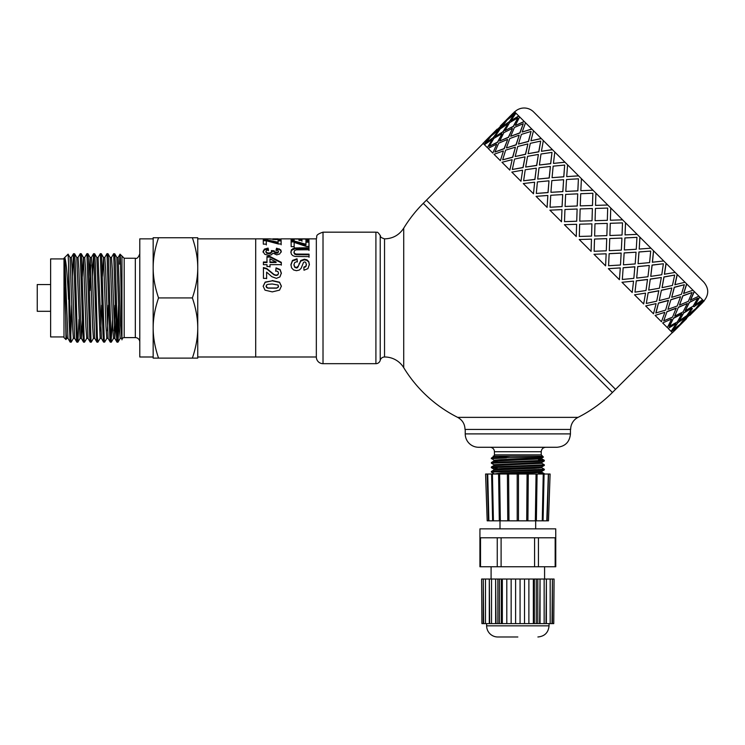 <?xml version="1.0" encoding="UTF-8"?>
<svg xmlns="http://www.w3.org/2000/svg" width="745" height="745" viewBox="0 0 745 745"><rect width="100%" height="100%" fill="white"/><g stroke="black" fill="none" stroke-linecap="round" stroke-linejoin="round"><path stroke-width="1.12" d="M73.42 338.304L71.213 342.132L70.989 341.573L68.568 264.112L69.071 319.391L70.132 342.067L71.166 342.169M70.691 337.746L71.697 305.282M78.989 319.465L77.899 342.141L77.322 336.815L75.217 262.976L74.686 254.269L73.55 253.672L76.493 339.022L76.847 342.132L77.852 342.169M72.423 276.386L73.55 253.682M86.793 338.314L84.539 342.169L84.185 339.729L81.55 256.038L81.242 253.719L80.236 253.672L82.844 332.019L83.375 341.35L83.58 342.169L84.539 342.169M77.983 257.537L80.236 253.672M93.479 338.304L91.272 342.132L91.048 341.536L88.413 258.915L87.929 253.71L86.923 253.672L89.735 336.656L90.229 342.141L91.225 342.169M84.669 257.537L86.923 253.682M100.165 338.314L97.912 342.178L97.381 336.703L95.267 262.845L94.745 254.231L93.609 253.672L96.617 339.953L96.915 342.132L97.902 342.169M92.482 276.386L93.609 253.682M106.861 338.314L104.607 342.169L104.244 339.664L101.599 255.963L101.301 253.719L100.314 253.672L102.978 333.704L103.499 341.797L104.607 342.169M98.051 257.537L100.296 253.672M112.421 319.465L111.107 341.499L108.463 258.813L107.988 253.71L106.982 253.672L109.86 337.913L110.288 342.132L111.294 342.169M104.738 257.537L106.982 253.682M119.107 319.465L118.017 342.141L117.44 336.6L115.326 262.715L114.795 254.203L113.678 253.672L116.211 330.184L116.742 340.735L116.974 342.132L117.98 342.169M111.424 257.537L113.678 253.672M117.496 337.746L118.511 305.282M116.835 257.5L119.358 326.841L120.178 338.36L121.472 338.351M118.148 257.491L120.625 325.5L121.957 339.189M107.988 253.71L110.195 257.537L112.672 326.832L113.491 338.351L114.786 338.351M114.153 330.845L114.972 305.282M110.176 257.491L111.471 257.491L112.29 269.01L114.767 338.304L115.885 319.465M102.391 276.386L103.508 257.537L105.986 326.832L106.805 338.351L108.1 338.351M107.466 330.845L108.286 305.282M103.462 257.491L104.784 257.491L105.604 269.019L108.081 338.314L110.288 342.132M94.615 253.719L96.822 257.537L100.137 338.351M100.78 330.854L101.599 305.282M98.079 257.491L101.441 338.351L100.119 338.351M89.018 276.386L90.136 257.537L92.613 326.832L93.432 338.351L94.727 338.351M89.931 290.569L90.75 264.997M90.089 257.491L91.412 257.491L92.231 269.01L94.699 338.304L96.915 342.132M82.332 276.386L83.403 257.5M81.242 253.719L83.449 257.537L85.926 326.832L86.746 338.351L88.04 338.351M83.421 257.491L84.716 257.491L85.545 269.019L88.012 338.314L90.229 342.141M74.556 253.719L76.763 257.537L80.069 338.351M76.735 257.491L78.029 257.491L78.858 269.01L81.326 338.304L82.453 319.465M68.084 254.157L70.077 257.537L72.544 326.832L73.373 338.351L74.668 338.351M70.058 257.491L71.343 257.491L72.172 269.019L74.64 338.314L76.847 342.132M121.957 336.936L120.765 274.858C120.373 251.763 119.992 248.187 119.619 264.112L120.038 254.213L121.957 256.019L121.957 339.832A2.226 2.226 0 0 1 124.182 337.606L135.329 337.606A4.461 4.461 0 0 1 139.79 342.057M158.536 237.739C154.96 248.29 153.163 258.319 153.163 267.828L153.163 237.739L197.742 237.739L197.742 358.112L192.368 358.112C195.954 347.561 197.742 337.532 197.742 328.014C197.742 318.506 195.954 308.477 192.368 297.925C195.954 287.374 197.742 277.345 197.742 267.828C197.742 258.319 195.954 248.29 192.368 237.739M153.163 267.828C153.163 277.345 154.96 287.374 158.536 297.925C154.96 308.477 153.163 318.506 153.163 328.014L153.163 238.856L139.79 238.856L139.79 356.995L153.163 356.995L153.163 328.014C153.163 337.532 154.96 347.561 158.536 358.112L153.163 358.112L153.163 328.014M68.568 299.35C67.348 274.607 66.081 260.703 64.75 257.649L65.979 339.58L63.995 337.606L63.995 258.245L68.102 254.147L68.568 264.112M65.979 339.58L66.286 335.557M64.75 288.082L66.203 334.254L66.687 338.351L68 338.351L70.16 342.132M158.536 297.925L192.368 297.925M158.536 358.112L192.368 358.112M64.75 257.649L67.953 338.314M50.623 284.553L37.25 284.553L37.25 311.298L50.623 311.298M63.995 258.915L50.623 258.915L50.623 336.936L63.995 336.936M280.818 239.117L275.613 239.573L269.96 238.856L255.703 238.856L255.703 356.995L255.703 238.856L197.742 238.856L197.742 267.828M197.742 328.014L197.742 356.995L316.336 356.995M316.336 357.218L316.336 238.633C317.659 236.64 314.092 235.159 323.013 232.17L323.013 363.681A6.686 6.686 0 0 1 316.336 357.218M578.027 417.368L457.654 417.368C462.403 419.994 464.852 424.017 465.01 429.437L570.67 429.437A13.373 13.373 0 0 1 578.027 417.368A133.746 133.746 0 0 0 612.409 392.494L423.272 203.348L426.419 200.2L615.566 389.346L672.307 332.605M384.541 356.995A4.461 4.461 0 0 0 380.22 360.338L380.22 235.513C381.216 236.361 378.86 236.966 384.541 238.856C392.792 238.651 399.19 235.094 403.716 228.184L403.716 367.667A22.294 22.294 0 0 0 384.541 356.995L384.541 238.856M380.22 235.513C376.896 230.41 377.026 232.952 375.908 232.17L375.908 363.681A4.461 4.461 0 0 0 380.22 360.338M301.967 241.278L301.939 239.033L301.967 240.412L298.969 240.412L298.941 239.033L294.089 239.043L294.117 241.52M305.916 239.75L308.905 239.75L308.942 241.436M291.099 239.75L294.089 239.75M298.959 239.75L301.939 239.75M294.089 239.043L294.117 240.663L291.109 240.663L291.072 238.866L308.905 238.866L308.942 240.57L305.925 240.57L305.897 239.033L301.939 239.033M308.905 239.75L308.905 238.866M290.885 252.723L291.463 250.413L294.964 248.718L308.998 248.513L309.007 250.469M293.958 252.62L294.592 254.11L296.137 254.715L309.026 254.799L309.045 257.258M308.998 248.513L309.007 249.743L296.37 249.845L294.62 250.497L293.958 252.648L293.958 251.95L294.592 253.44L296.137 254.054L309.026 254.138L309.045 256.634L295.132 256.457L292.897 255.693L291.435 254.259L290.885 251.987M290.885 252.024L291.463 249.687L294.964 247.964L308.998 247.75M309.026 254.799L309.026 254.138M263.171 286.359L265.164 282.336L272.288 280.809L279.543 282.448L281.387 286.313M266.002 286.35L267.828 287.998L276.591 288.008L278.155 287.225L278.146 285.056L272.26 283.994L267.958 284.32L266.393 285.102L266.403 287.421L267.828 288.147L276.591 288.157L278.155 287.384L278.546 286.154M272.288 280.548L279.543 282.206L281.387 286.127L279.543 290.131L272.288 291.882L265.006 290.159L263.171 286.182L265.164 282.094L272.288 280.809M277.941 239.517L278.053 238.856L272.996 238.866L278.053 238.856L278.053 239.508M272.987 239.499L272.987 238.856L272.996 239.499M270.1 239.015L272.987 239.015M278.053 239.015L280.986 239.015M263.05 252.192L264.428 249.854L268.07 248.849L268.479 250.674M276.06 250.711L276.581 248.97L279.17 249.501L280.697 250.534L281.256 252.099M277.913 252.918L278.444 251.344L277.838 250.432L276.06 249.994L276.581 248.215L280.697 249.808L281.256 251.41L279.664 253.989L276.702 254.846L272.949 253.132L271.478 254.771L268.721 255.414L264.717 254.25L263.05 251.493L264.428 249.119L268.07 248.094L268.479 249.947L266.542 250.45L265.881 251.475L266.691 252.592L268.861 253.058L270.901 252.602L271.646 251.54L271.385 250.581L274.179 250.804L274.784 252.797L276.479 253.253L277.913 252.918L278.444 251.335L278.444 252.043M271.385 251.298L274.179 251.512L274.179 250.963M265.881 252.173L265.881 251.465L266.691 253.281L268.861 253.738L270.901 253.291L271.646 251.54L271.646 252.238M276.581 248.97L276.581 248.215M274.179 250.804L274.784 252.108L277.913 252.229M268.07 248.849L268.07 248.094M275.715 271.264L276.041 268.33L280.101 269.951L281.34 273.48M263.413 268.023L266.831 269.001L274.048 274.858L276.144 275.501L277.894 274.933L278.509 273.052L277.857 271.497L275.715 270.854L276.041 267.874L280.101 269.522L281.34 273.098L279.934 276.926L276.395 278.351L271.813 276.674L266.608 272.121L266.626 278.379L263.451 278.388L263.413 267.557L266.831 268.563L274.048 274.505L276.144 275.156L277.894 274.579L278.509 273.415M266.608 272.121L266.626 278.677M266.961 257.118L269.96 257.118L281.303 262.855L281.303 262.315L281.312 264.643L269.997 264.671L270.007 266.999M281.303 262.855L281.312 265.146M263.395 262.547L266.989 262.547L266.961 256.494L269.96 256.485L281.303 262.315M269.979 258.832L269.988 262.538L276.088 262.519L276.088 261.979L269.979 258.832L269.988 261.998L276.088 261.979M269.997 264.671L270.007 266.524L266.999 266.533L266.999 264.68L263.404 264.689L263.395 262.007L266.989 261.998M269.96 257.118L269.96 256.485M269.988 262.538L269.988 261.998M278.09 240.886L281.107 240.886L281.107 240.011L281.144 243.969L278.341 243.969L266.282 240.756L266.319 244.947M281.107 240.886L281.144 244.779M263.264 240.7L266.514 240.691L278.108 243.056L278.09 240.011L281.107 240.011M266.282 240.756L266.319 244.137L263.311 244.137L263.264 239.815L266.514 239.815L278.108 242.209M266.514 240.691L266.514 239.815M290.923 265.09L292.468 260.992L297.022 259.362L297.367 262.007M303.82 267.557L305.795 266.729L306.391 264.847L305.739 262.352L304.63 261.905L303.55 262.333L301.101 268.33L299.294 270.053L296.454 270.696L293.577 269.951L291.584 267.855L290.923 264.587L292.468 260.424L297.022 258.766L297.367 261.458L294.778 262.482L293.958 264.605L294.703 266.803L296.426 267.548L298.27 266.123L300.794 260.499L304.379 259.241L306.931 259.819L308.747 261.542L309.371 264.401L307.918 268.647L303.997 270.221L303.82 267.092L305.795 266.244L306.391 264.345M293.958 265.108L294.703 267.269L296.426 268.004L297.506 267.688L300.794 261.067L304.379 259.819L306.931 260.396L308.747 262.091L309.371 264.875M297.022 259.362L297.022 258.766M305.934 242.19L308.952 242.181L308.952 241.333L308.989 246.418L306.195 246.418L294.135 242.376L294.163 247.396M308.952 242.181L308.989 247.191M291.118 241.911L294.359 241.901L305.962 245.077L305.934 241.333L308.952 241.333M294.135 242.376L294.163 246.623L291.155 246.623L291.118 241.054L294.359 241.045L305.962 244.267M294.359 241.901L294.359 241.045M682.69 322.091L677.559 327.223M686.499 318.413L679.999 324.531M681.628 323.013L694.238 310.395L687.281 316.048L681.628 323.013L687.281 316.048M689.646 315.265L693.316 311.457M672.875 330.016L679.924 324.457L685.484 317.407L678.062 322.594L672.875 330.016L678.062 322.594M678.322 326.003L671.366 331.655L678.322 326.003M685.484 317.407L677.913 322.445M694.238 310.395L687.123 315.899M702.367 302.768L695.923 308.933M515.633 112.877L508.518 118.371L514.544 111.787L541.233 138.477L702.889 300.133L697.394 307.247L703.978 301.222L703.047 300.291L697.394 307.247M699.648 296.892L695.066 304.919L702.582 299.825M694.191 291.435L690.326 300.179L698.885 296.128M686.639 283.882L683.593 293.446L692.98 290.224M677.177 274.421L674.868 284.72L685.018 282.262M666.039 263.283L664.372 274.225L675.184 272.428M653.514 250.758L652.369 262.221L663.73 260.974M639.89 237.133L639.21 249.063L650.934 248.178M625.521 222.764L625.036 234.889L637.115 234.358M610.388 220.241L610.751 207.995L610.379 220.231L622.606 219.85M483.16 143.459L426.419 200.2L615.566 389.346L612.409 392.494M607.771 205.015L595.534 205.387L607.771 205.015M593.001 190.245L580.839 190.692L592.973 190.217M578.623 175.867L566.768 176.621L578.576 175.82M565.008 162.252L553.544 163.397L564.933 162.177M552.473 149.717L541.429 151.291L552.38 149.624M541.345 138.589L530.924 140.777L541.233 138.477M531.883 129.127L522.18 132.042L531.753 128.997M524.331 121.575L515.577 125.439L524.191 121.435M518.865 116.108L510.846 120.699L518.716 115.959M507.196 123.353L501.664 127.283L509.086 122.087L514.125 114.516L507.066 120.075L501.664 127.283M509.44 117.31L504.309 122.45M517.589 117.989L509.627 122.627L504.98 130.599L513.305 126.305L517.738 118.138L513.445 126.454L510.902 127.712M505.52 121.677L499.867 128.634L492.752 134.137L499.709 128.485L505.52 121.677M514.125 114.516L509.086 122.087M507.839 124.005L503.108 131.874L495.229 136.614L502.959 131.725L507.839 124.005M513.305 126.305L504.98 130.599M512.43 128.587L508.565 137.341L499.671 141.047L508.425 137.192L512.43 128.587M523.279 123.679L519.973 132.983L510.67 136.288L519.842 132.843L523.279 123.679L514.441 127.442L510.67 136.288M519.163 135.329L516.127 144.893L506.553 147.938L515.996 144.763L519.163 135.329M531.045 131.446L528.512 141.513L518.436 144.055L528.391 141.392L531.045 131.446L521.398 134.398L518.436 144.055M527.888 144.046L525.579 154.355L515.158 156.534L525.467 154.234L527.888 144.046M540.702 141.094L538.84 151.84L528.093 153.703L538.728 151.738L540.702 141.094L530.319 143.329L528.093 153.703M538.384 154.541L536.717 165.483L525.672 167.048L536.624 165.39L538.384 154.541M551.998 152.399L550.704 163.714L539.389 165.008L550.62 163.63L551.998 152.399L540.991 154.001L539.389 165.008M550.387 166.545L549.242 178.008L537.694 179.07L549.167 177.943L550.387 166.545M564.673 165.073L563.816 176.826L552.064 177.683L563.76 176.761L564.673 165.073L553.153 166.163L552.064 177.683M563.611 179.768L562.866 191.633L550.937 192.322L562.81 191.577L563.611 179.768M578.409 178.809L577.859 190.869L565.8 191.418L577.822 190.822L578.409 178.809L566.507 179.517L565.8 191.418M577.729 193.886L577.235 206.002L565.082 206.458L577.207 205.983L577.729 193.886M592.89 193.29L592.48 205.49L580.253 205.871L592.461 205.471L592.862 193.262L580.718 193.719L580.253 205.871M592.387 208.544L592.014 220.781L579.759 221.135L592.014 220.781L592.387 208.544M607.231 223.398L594.985 223.751L594.622 236.007L606.849 235.616L607.231 223.398L594.985 223.751L594.622 236.007M610.276 223.286L609.894 235.513L622.047 235.048L622.503 222.895L610.276 223.286L609.894 235.513M609.755 238.53L609.308 250.683L621.349 250.124L621.917 238.074L609.755 238.53L609.308 250.683M636.956 237.357L624.897 237.906L624.347 249.966L636.249 249.258L636.956 237.357L624.934 237.944L624.347 249.966M624.133 252.9L623.444 264.82L635.178 263.944L636.053 252.21L624.133 252.9L623.444 264.82M650.692 251.084L638.94 251.94L638.083 263.693L649.603 262.603L650.692 251.084L639.005 252.006L638.083 263.693M637.748 266.524L636.686 278.071L647.964 276.74L649.295 265.462L637.748 266.524L636.686 278.071M663.367 263.758L652.052 265.062L650.757 276.367L661.765 274.765L663.367 263.758L652.136 265.146L650.757 276.367M650.283 279.049L648.718 290.094L659.418 288.194L661.327 277.485L650.283 279.049L648.718 290.094M674.672 275.063L663.925 276.926L662.063 287.672L672.437 285.447L674.672 275.063L664.028 277.028L662.063 287.672M661.411 290.178L659.223 300.608L669.252 298.019L671.832 287.998L661.411 290.178L659.223 300.608M684.32 284.72L674.253 287.253L671.711 297.329L681.358 294.368L684.32 284.72L674.374 287.374L671.711 297.329M670.872 299.639L667.967 309.343L677.214 305.99L680.576 296.733L670.872 299.639L667.967 309.343M692.086 292.487L682.783 295.784L679.477 305.096L688.315 301.325L692.086 292.487L682.914 295.923L679.477 305.096M692.412 308.57L688.482 314.101M678.425 307.191L674.709 316.094L683.118 311.885L687.318 303.485L678.425 307.191L674.709 316.094M697.776 298.177L689.311 302.321L685.167 310.786L693.129 306.139L697.776 298.177L689.46 302.461L685.167 310.786M698.456 306.325L695.765 308.775M683.891 312.658L679.31 320.685L686.816 315.582L691.919 308.076L683.891 312.658L679.31 320.685M676.004 323.684L668.125 328.424L676.004 323.684M681.861 313.785L673.545 318.078L669.252 326.394L677.373 321.905L681.861 313.785M671.413 319.093L662.668 322.958L671.413 319.093M676.19 308.104L667.017 311.55L663.721 320.853L672.558 317.091L676.19 308.104M664.68 312.36L655.106 315.405L664.68 312.36M668.433 300.356L658.487 303.019L655.824 312.965L665.602 310.134L668.433 300.356M655.954 303.634L645.654 305.944L655.954 303.634M658.794 290.718L648.159 292.692L646.297 303.438L656.671 301.204L658.794 290.718M645.459 293.139L634.517 294.815L645.459 293.139M647.507 279.431L636.295 280.818L634.991 292.133L645.999 290.531L647.507 279.431M633.455 281.135L621.991 282.281L633.455 281.135M634.861 266.775L623.174 267.706L622.317 279.459L633.837 278.369L634.861 266.775M620.231 267.911L608.367 268.666L620.231 267.911M621.144 253.067L609.14 253.663L608.581 265.723L620.492 265.015L621.144 253.067M606.123 253.803L593.998 254.287L606.123 253.803M606.719 238.633L594.519 239.052L594.128 251.27L606.281 250.814L606.719 238.633M591.465 239.145L579.219 239.517L591.465 239.145L591.083 251.372L579.228 239.517M576.621 224.301L576.248 236.547L576.621 224.301L564.384 224.683L576.248 236.537M577.124 209.047L576.714 221.246L564.496 221.638L576.704 221.228L577.124 209.047M561.963 209.643L561.479 221.768L561.963 209.643M562.698 194.622L562.093 206.626L550.089 207.231L562.056 206.589L562.698 194.622M547.845 195.535L547.1 207.399L547.845 195.535M548.99 180.905L548.059 192.592L536.307 193.449L547.994 192.527L548.99 180.905M534.631 182.311L533.485 193.775L534.631 182.311M536.335 168.258L534.938 179.471L523.633 180.774L534.854 179.387L536.335 168.258M522.618 170.307L520.951 181.249L522.618 170.307M525.048 156.971L523.074 167.606L512.327 169.469L522.971 167.504L525.048 156.971M512.132 159.812L509.822 170.111L512.132 159.812M515.41 147.333L512.746 157.279L502.67 159.812L512.625 157.158L515.41 147.333M503.406 151.086L500.361 160.65L503.406 151.086M507.652 139.576L504.216 148.749L494.904 152.045L504.076 148.609L507.652 139.576M496.664 144.353L492.808 153.097L496.664 144.353M501.981 133.895L497.688 142.211L489.223 146.355L497.539 142.072L501.981 133.895M492.082 139.762L487.342 147.64L492.082 139.762M498.517 130.431L493.32 137.853L485.749 142.891L493.171 137.695L498.517 130.431M489.763 137.443L484.11 144.4L489.763 137.443M493.674 133.076L488.543 138.207M688.641 314.25L695.69 308.691L701.25 301.641L693.669 306.679M673.88 331.022L680.157 324.69M484.585 141.718L497.194 129.108L484.744 141.876M512.998 113.398L500.5 126.119M505.361 121.519L492.752 134.137M498.358 130.282L491.309 135.841L485.749 142.891M500.342 125.961L512.951 113.352M507.69 123.847L500.174 128.95L495.08 136.456M501.832 133.746L493.861 138.393L489.223 146.355M508.518 118.371L515.475 112.719M501.506 127.125L508.928 121.938M512.281 128.438L503.871 132.647L499.671 141.047M507.513 139.436L498.675 143.208L494.904 152.045M515.94 113.184L510.846 120.699M489.605 137.285L483.021 143.31L483.952 144.241M519.032 135.19L509.776 138.551L506.423 147.799M515.279 147.203L505.632 150.164L502.67 159.812M519.638 116.881L515.438 125.29M491.924 139.613L484.418 144.707L487.193 147.482M527.767 143.925L517.747 146.514L515.158 156.534M524.936 156.86L514.562 159.085L512.327 169.469M525.542 122.785L522.18 132.042M496.524 144.204L488.115 148.404L492.668 152.958M538.281 154.439L527.572 156.338L525.672 167.048M536.242 168.165L525.234 169.767L523.633 180.774M533.504 130.748L530.924 140.777M503.266 150.956L494.019 154.308L500.23 160.529M550.304 166.461L539.026 167.793L537.694 179.07M548.916 180.839L537.396 181.929L536.307 193.449M543.338 140.582L541.429 151.291M512.011 159.691L501.981 162.27L509.71 170M563.555 179.713L551.822 180.588L550.937 192.322M562.652 194.566L550.741 195.274L550.043 207.175M554.792 152.036L553.461 163.313M522.515 170.205L511.815 172.104L520.857 181.147M577.692 193.849L565.641 194.408L565.082 206.458M577.105 209.019L564.952 209.485L564.496 221.638M567.588 164.831L566.703 176.556M534.547 182.227L523.269 183.559L533.411 193.7M592.368 208.525L580.15 208.917L579.759 221.135M579.666 224.198L579.312 236.454L591.567 236.1L591.921 223.845L579.666 224.198M581.407 178.651L580.839 190.692M547.789 195.469L536.065 196.354L547.054 207.343M595.432 208.432L595.078 220.688L607.324 220.334L607.687 208.078L595.432 208.432M606.737 238.661L594.529 239.061L594.128 251.27M595.916 193.16L595.525 205.378M561.926 209.606L549.885 210.174L561.451 221.74M594.026 254.315L605.592 265.881L606.151 253.84M609.14 253.663L608.581 265.723M622.475 222.876L610.295 223.304M621.917 238.074L609.783 238.549M621.2 253.114L609.177 253.71M608.423 268.712L619.412 279.701L620.296 267.976M623.174 267.706L622.317 279.459M625.549 222.792L625.074 234.926M636.053 252.21L624.18 252.955M634.926 266.85L623.239 267.772M622.066 282.355L632.207 292.496L633.539 281.219M636.295 280.818L634.991 292.133M639.946 237.189L639.21 249.063M649.295 265.462L637.822 266.589M647.601 279.524L636.379 280.902M634.61 294.908L643.661 303.951L645.561 293.241M648.159 292.692L646.297 303.438M653.589 250.832L652.452 262.305M661.327 277.485L650.376 279.142M658.906 290.829L648.262 292.794M645.766 306.055L653.486 313.785L656.075 303.755M658.487 303.019L655.954 313.086M666.142 263.385L664.475 274.328M671.832 287.998L661.523 290.299M668.563 300.477L658.608 303.14M655.237 315.535L661.458 321.747L664.81 312.49M667.017 311.55L663.721 320.853M677.289 274.533L674.989 284.841M680.576 296.733L671.003 299.769M676.33 308.244L667.157 311.689M662.808 323.097L667.362 327.651L671.562 319.242M673.545 318.078L669.41 326.543M686.76 284.003L683.724 293.577M687.318 303.485L678.565 307.34M682.02 313.934L673.694 318.227M694.331 291.574L690.475 300.328M668.274 328.573L671.059 331.348L676.153 323.833M691.919 308.076L684.04 312.807M678.481 326.161L672.456 332.745L671.524 331.814M699.806 297.05L695.066 304.919M701.25 301.641L693.828 306.838M514.683 111.927A13.373 13.373 0 0 1 533.606 111.927L703.829 282.159C709.017 288.464 709.017 294.769 703.829 301.073M517.84 470.365L493.227 471.203L491.374 471.445L491.346 472.116L541.298 470.225L544.306 469.918L544.334 469.248L517.84 470.365M538.57 473.224L544.334 473.708L538.57 473.867M493.935 473.615L491.346 472.116M517.84 465.904L494.745 466.659L491.374 466.985L491.346 467.655L543.077 465.644L544.297 465.457L544.334 464.787L517.84 465.904M541.745 467.739L544.325 469.248M541.717 469.564L538.57 469.406M497.111 468.13L491.346 467.655M517.84 461.444L496.673 462.105L491.653 462.449L491.346 463.185L539.212 461.416L544.092 461.062L544.334 460.326L517.84 461.444M541.745 463.278L544.325 464.787M493.926 464.703L491.346 463.194M497.111 461.462L493.935 461.053L541.783 458.855L541.783 457.979L538.57 457.607M510.549 456.191L542.583 456.191L541.243 454.85L494.438 454.85A1.341 1.341 0 0 1 493.097 456.191L510.549 456.191L491.383 458.073L493.935 456.592L498.349 456.191L493.898 456.191L497.111 456.191M493.898 461.09L493.898 460.205L500.91 459.656L541.783 457.979M491.374 466.985L493.926 465.513L541.783 463.315L541.783 462.44L544.297 460.997M493.898 464.675L541.745 462.477M491.374 471.445L493.926 469.965L534.77 468.335L541.783 467.776L541.783 466.91M493.898 469.983L493.898 469.127L500.91 468.568L541.745 466.929L544.297 465.457M498.349 474.025L534.77 472.786L541.783 472.237L541.783 471.371M493.898 474.025L500.91 473.028L541.755 471.389L544.306 469.918M542.583 456.191L543.384 457.067L538.775 457.318L492.054 457.942M538.57 459.851L544.306 460.298L541.755 458.827M493.935 460.242L491.877 458.594L506.46 457.942M494.438 454.85L494.438 451.731A4.461 4.461 0 0 0 489.977 447.27M570.447 433.897L465.234 433.897A13.373 13.373 0 0 0 478.607 447.27L557.074 447.27C565.194 446.478 569.655 442.027 570.447 433.897L570.447 429.437M534.333 623.612L536.27 623.612L536.27 579.033L534.333 579.033L534.333 623.612L501.32 623.612L501.32 579.033L497.874 579.033L497.874 623.612L481.913 623.612L481.615 579.033L481.913 623.612M536.27 579.033L537.806 579.033L537.806 623.612L536.27 623.612M499.392 579.033L499.392 623.612L501.32 623.612M499.392 623.612L497.874 623.612M553.768 623.612L554.066 579.033L553.768 623.612L537.806 623.612M481.913 579.033L483.263 579.033L483.263 623.612M501.32 579.033L502.335 579.033L502.335 623.612M499.327 537.778L479.92 537.778L479.948 528.857L555.733 528.857L555.761 537.778L499.327 537.778M497.25 537.778L497.25 566.749L501.106 566.749L501.106 537.778M534.575 537.778L534.575 566.749L501.106 566.749M497.25 566.749L480.516 566.749L480.516 537.778M479.92 537.778L479.92 566.749L480.516 566.749M555.165 537.778L555.165 566.749L555.761 566.749L555.761 537.778M555.165 566.749L538.43 566.749L538.43 537.778M534.575 566.749L538.43 566.749M502.335 579.033L533.346 579.033L533.346 623.612M533.346 579.033L534.333 579.033M540.041 623.612L540.041 579.033L539.65 623.612M539.65 579.033L537.806 579.033M540.041 579.033L544.148 579.033L544.148 623.612M546.383 623.612L546.383 579.033L546.001 623.612M546.001 579.033L544.148 579.033M546.383 579.033L550.183 579.033L550.183 623.612M552.418 623.612L552.418 579.033L552.026 623.612M552.026 579.033L550.183 579.033M552.418 579.033L553.768 579.033M483.263 579.033L483.654 623.612M483.654 579.033L485.498 579.033L485.498 623.612M485.498 579.033L489.297 579.033L489.297 623.612M489.297 579.033L489.679 623.612M489.679 579.033L491.532 579.033L491.532 623.612M491.532 579.033L495.639 579.033L495.639 623.612M495.639 579.033L496.021 623.612M496.021 579.033L497.874 579.033M506.796 579.033L506.796 623.612M511.154 579.033L511.154 623.612M515.615 579.033L515.615 623.612M520.066 579.033L520.066 623.612M524.527 579.033L524.527 623.612M528.885 579.033L528.885 623.612M517.84 636.984L497.781 636.984L517.84 636.984M537.899 636.984C544.669 636.323 548.385 632.607 549.046 625.837L486.634 625.837A11.147 11.147 0 0 0 497.781 636.984M543.999 474.025L543.077 520.829L536.372 520.829L537.089 474.025L536.372 520.839L493.423 520.829L492.426 474.025L491.607 474.025L550.099 474.025L548.488 520.829L550.099 474.034M491.607 474.034L492.603 520.839L488.888 520.829L487.724 474.025L491.681 474.025L492.603 520.829L493.423 520.829M488.888 520.829L487.193 520.829L485.582 474.025L487.332 474.025M548.348 474.025L546.783 520.829L548.488 520.829M499.318 520.829L498.591 474.025L499.616 474.025L500.342 520.829M507.764 520.829L507.392 474.025L508.593 474.025L508.975 520.829M517.207 520.829L517.207 474.025L517.84 474.025M547.184 520.829L548.553 474.034M544.073 474.034L543.077 520.839L546.783 520.829M487.128 474.034L488.496 520.829M487.193 520.829L485.582 474.034M543.254 474.025L542.258 520.829M536.055 474.025L535.338 520.829M527.916 520.829L528.289 474.025M527.087 474.025L526.706 520.829M518.473 520.829L518.473 474.025M121.957 256.019L124.182 258.245L124.182 337.606M124.182 258.245L135.329 258.245L135.329 337.606M299.49 248.523L299.49 247.768M294.964 248.718L294.964 247.964M292.99 249.258L292.99 248.513M291.463 250.413L291.463 249.687M299.164 254.818L299.164 254.157M296.137 254.715L296.137 254.054M294.592 254.11L294.592 253.44M277.149 239.545L277.149 239.061M274.16 239.555L274.16 239.08M273.285 239.517L273.285 238.987M264.428 249.854L264.428 249.119M280.697 250.534L280.697 249.808M279.17 249.501L279.17 248.756M276.479 253.253L276.479 252.574M274.784 252.797L274.784 252.108M270.901 253.291L270.901 252.602M268.861 253.738L268.861 253.058M266.691 253.281L266.691 252.592M292.468 260.992L292.468 260.424M305.795 266.729L305.795 266.244M308.747 262.091L308.747 261.542M306.931 260.396L306.931 259.819M304.379 259.819L304.379 259.241M300.794 261.067L300.794 260.499M299.043 264.252L299.043 263.73M298.27 266.608L298.27 266.123M294.703 267.269L294.703 266.803M494.438 451.731L541.243 451.731C541.513 449.021 542.993 447.54 545.703 447.27M116.863 257.491L118.157 257.491M96.803 257.491L98.098 257.491M80.06 338.351L81.354 338.351M118.017 342.141L120.234 338.314M114.683 253.719L116.891 257.537M111.331 342.132L113.547 338.304M101.301 253.719L103.508 257.537M87.929 253.71L90.136 257.537M77.899 342.141L80.106 338.314M66.007 339.571L66.733 338.314M118.11 257.537L120.057 254.157M114.767 338.304L116.974 342.132M101.385 338.314L103.602 342.132M91.356 257.537L93.563 253.719M81.326 338.304L83.533 342.132M71.297 257.537L73.504 253.719M135.329 258.245C136.931 258.981 138.412 257.491 139.79 253.784M375.908 232.17L323.013 232.17M375.908 363.681L323.013 363.681M278.053 239.75L278.053 238.866M306.391 264.866L306.391 264.363M281.07 238.856L316.336 238.856M423.272 203.348A133.746 133.746 0 0 0 403.716 228.184M403.716 367.667A133.746 133.746 0 0 0 457.654 417.368M702.414 302.815L689.805 315.424M686.648 318.571L674.039 331.18M493.898 465.523L493.898 464.666M491.374 462.524L493.935 461.053M544.306 473.671L541.755 472.2M541.755 458.017L543.422 457.048M493.935 469.164L491.374 467.683M465.234 433.897L465.234 429.437M538.57 458.352L538.57 457.318M497.111 462.086L497.111 460.717M491.346 458.734L491.346 458.101M541.243 454.85L541.243 451.731M535.674 528.857L535.674 520.829M500.007 528.857L500.007 520.829M549.046 625.837L549.046 623.612M486.634 625.837L486.634 623.612M544.586 579.033L544.586 566.749M491.095 579.033L491.095 566.749M498.582 474.025L499.308 520.839"/></g></svg>
